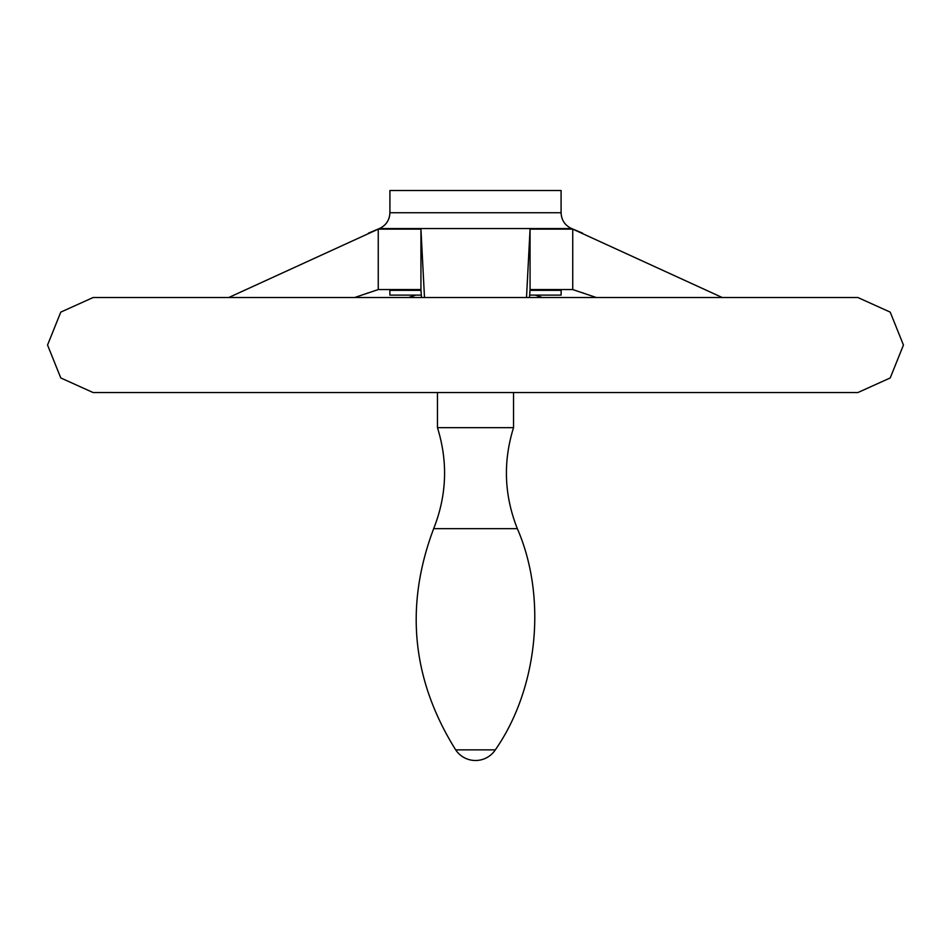 <?xml version="1.0" encoding="UTF-8"?>
<svg xmlns="http://www.w3.org/2000/svg" width="951" height="951" viewBox="0 0 951 951"><rect width="100%" height="100%" fill="white"/><g stroke="black" fill="none" stroke-linecap="round" stroke-linejoin="round"><path stroke-width="1.43" d="M529.505 297.52L530.064 289.568L572.74 289.568L596.372 297.52M542.379 297.52L535.211 295.107M415.789 295.107L408.621 297.52M354.628 297.52L378.26 289.568L378.26 229.12L228.763 297.52M421.495 297.52L420.936 289.568L378.26 289.568M722.237 297.52L572.74 229.12L530.064 229.12L526.509 297.52M424.491 297.52L420.936 229.12L378.26 229.12M572.74 289.568L572.74 229.12M389.827 289.568L389.91 295.107L421.329 295.107M529.671 295.107L561.09 295.107L561.173 289.568M420.936 289.568L420.936 229.12M857.885 297.532L890.219 312.13L903.45 345.047L890.219 377.951L857.885 392.549L93.115 392.549L60.781 377.951L47.55 345.035L60.781 312.118L93.115 297.532L857.885 297.532L93.198 297.52M495.316 749.863L455.684 749.863A23.775 23.775 0 0 0 495.316 749.863C538.052 688.643 547.158 597.097 517.332 528.649C504.185 495.435 502.924 461.782 513.54 427.677L437.46 427.677L437.46 392.549L93.198 392.549L857.802 392.549L513.54 392.549L513.54 427.677M530.064 289.568L530.064 229.12M389.91 212.751L561.09 212.751L561.09 190.497L389.91 190.497L389.91 212.751C389.577 220.121 386.082 225.375 379.413 228.537L571.587 228.537L582.583 233.15M517.332 528.649L433.668 528.649C404.52 606.013 411.854 679.763 455.684 749.863M389.91 290.34L420.996 290.34M530.004 290.34L561.09 290.34M368.275 292.849L366.92 293.312M582.737 292.86L584.08 293.312M379.413 228.537L368.417 233.15M433.668 528.649C446.815 495.435 448.076 461.782 437.46 427.677M561.09 212.751C561.423 220.121 564.918 225.375 571.587 228.537"/></g></svg>
